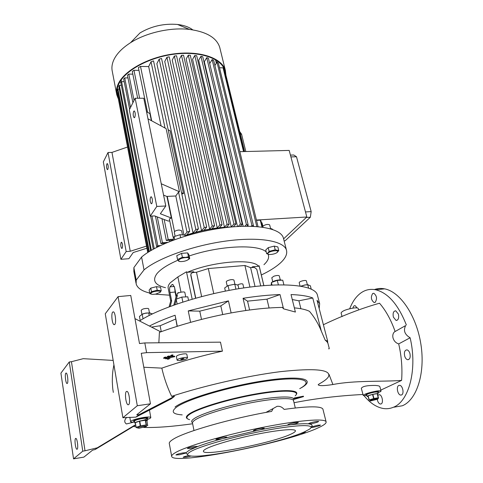 <?xml version="1.0" encoding="UTF-8"?>
<svg xmlns="http://www.w3.org/2000/svg" width="483" height="483" viewBox="0 0 483 483"><rect width="100%" height="100%" fill="white"/><g stroke="black" fill="none" stroke-linecap="round" stroke-linejoin="round"><path stroke-width="0.72" d="M135.331 423.325L134.817 423.084L135.035 422.728C136.532 421.369 147.363 419.401 147.351 420.488L146.947 420.965M139.068 421.146C143.831 420.288 146.476 419.419 147.001 418.55C146.705 418.151 145.19 418.145 142.449 418.538C137.655 419.401 134.999 420.27 134.479 421.14L134.697 420.784C136.188 419.407 147.013 417.451 147.001 418.55L147.007 418.592M137.607 427.835C138.977 426.682 148.305 425.215 146.446 426.441L138.935 428.27L137.607 427.835M147.756 425.511L146.138 424.943L145.298 420.264L146.923 420.856L147.671 425.571M146.138 424.943L140.589 425.813L139.756 421.116L139.424 421.2L140.251 425.897L140.589 425.813M140.251 425.897L136.134 427.34L135.318 422.655L136.134 427.34M146.379 424.931L145.54 420.252M136.037 427.407L137.462 427.98M139.424 421.2L135.318 422.655M145.298 420.264L139.756 421.116M134.359 420.301L134.473 421.098M367.98 396.609L367.122 396.458L367.865 395.879C370.292 394.671 378.177 393.053 378.177 393.754L377.531 394.291M378.177 393.754L377.706 392.045L374.995 392.087C370.238 393.011 367.46 393.899 366.663 394.75L367.4 394.164C369.821 392.951 377.706 391.333 377.706 392.045L377.712 392.069M370.431 400.389C372.9 399.212 380.254 398.022 377.41 399.254L370.811 400.884C369.724 400.956 369.598 400.793 370.431 400.389M378.491 397.775L377.211 393.657L378.346 398.475M378.34 397.775L373.963 398.487L372.84 394.357L372.532 394.43L373.655 398.56L373.963 398.487M373.655 398.56L369.241 399.93L368.124 395.812L369.241 399.93M369.084 400.002L367.974 395.885M372.532 394.43L368.124 395.812M377.211 393.657L372.84 394.357M265.892 412.434L273.155 408.54L271.621 411.413C231.755 418.187 183.914 431.983 172.944 439.421C170.137 441.19 168.929 442.621 169.328 443.708L171.652 456.2M322.994 409.439L322.91 409.101C321.147 405.998 308.22 406.1 284.119 409.409C282.15 407.042 279.802 406.016 277.073 406.336L273.155 408.54M317.802 428.016C323.809 425.33 326.568 423.247 326.085 421.762C324.962 418.079 297.274 420.337 260.174 427.89C223.116 435.406 185.883 446.437 175.426 452.625C172.576 454.274 171.344 455.584 171.719 456.55C174.254 465.171 286.087 442.875 317.802 428.016M299.726 388.64L300.474 388.223C314.922 380.043 300.758 376.058 265.578 381.238C230.578 386.303 186.975 399.212 176.422 407.241C170.759 411.667 172.685 414.215 182.206 414.879M175.057 407.006C185.846 398.729 231.158 385.368 266.978 380.314C302.998 375.14 316.486 379.566 300.722 388.109L300.661 388.115M256.515 430.546L253.34 430.667C253.955 429.967 256.497 429.188 260.953 428.324L264.249 428.186C264.129 428.596 262.583 429.17 259.6 429.918L222.023 438.793C212.164 441.51 204.086 444.064 197.789 446.455L189.27 450.228L186.124 452.649L185.943 453.024L187.585 454.612M288.544 425.034L287.675 424.907C288.327 424.201 290.881 423.422 295.336 422.553L298.385 422.42C297.757 423.108 295.264 423.881 290.887 424.744L288.544 425.034C280.074 426.127 270.426 427.751 259.6 429.918M308.311 423.857C309.017 423.174 311.523 422.414 315.834 421.568L318.677 421.436C318.001 422.112 315.502 422.873 311.179 423.724L308.311 423.857C304.707 423.513 298.899 423.814 290.887 424.744M311.028 427.527L313.286 427.274C317.44 426.453 319.843 425.728 320.501 425.088L317.778 425.233L311.124 426.996C312.899 425.463 312.284 424.448 309.265 423.971M304.338 431.893L305.268 431.971C304.96 432.412 303.113 433.016 299.732 433.776M209.224 455.01L205.547 455.433M191.135 456.018L186.565 457.081L183.19 457.298C183.48 456.864 185.321 456.284 188.72 455.554M185.943 453.024L179.507 454.745L175.957 454.962C176.452 454.394 178.71 453.718 182.725 452.939L186.124 452.649M196.068 447.119L190.978 448.315L187.362 448.508C187.887 447.892 190.242 447.18 194.444 446.37L197.789 446.455M222.023 438.793L215.865 439.488C216.426 438.83 218.89 438.075 223.255 437.236L226.756 437.073L224.867 438.021M304.797 431.687L309.355 429.248C316.818 424.322 299.273 424.273 267.836 430.087C236.489 435.847 200.638 445.918 190.906 451.46C186.535 453.948 186.48 455.457 190.749 455.982C206.7 458.337 282.893 442.017 304.797 431.687M291.068 434.072C294.238 432.605 295.681 431.476 295.397 430.673C294.666 428.499 278.232 429.924 256.696 434.289C235.191 438.63 213.081 445.03 206.102 448.822C204.061 449.921 203.162 450.778 203.409 451.4C204.176 456.604 273.215 442.802 291.068 434.072M259.504 267.292L259.063 265.692L258.496 266.278L252.5 266.785L251.679 267.558M258.496 266.278C253.291 258.248 212.713 261.339 187.356 272.297L193.755 271.754L193.906 272.466M233.428 266.453L217.833 267.757M263.959 264.678C268.089 260.85 269.472 257.397 268.125 254.318M266.242 251.969C258.236 243.939 219.687 245.527 189.179 255.972M177.913 260.222C167.619 264.696 160.628 269.176 156.939 273.668C152.054 280.454 154.916 285.133 165.512 287.699M187.356 272.297L186.492 271.808L177.877 276.922L170.233 282.815C168.591 284.722 167.891 286.467 168.138 288.049L168.235 288.532M177.563 259.558L176.766 255.676L181.56 253.352L187.664 252.893L188.919 254.752L189.728 258.61L188.473 256.775L185.502 257.391L182.363 257.246L177.563 259.558L178.891 261.369L180.093 261.502M266.652 253.678L265.759 249.989L268.204 247.652L274.284 246.107L277.846 246.922L278.763 250.611L275.201 249.814L269.109 251.359L267.968 252.881L266.652 253.678L269.242 254.517M149.827 293.67L149.15 290.096L150.793 288.103L156.51 286.661L160.531 287.222L161.225 290.79L157.204 290.247L151.475 291.696L149.827 293.67L151.976 294.286M133.882 267.594L136.206 280.122L144.019 269.894L141.585 257.059L133.882 267.594L133.869 271.537L135.989 282.996M136.206 280.122L136.158 283.926C137.395 288.091 141.911 291.14 149.712 293.066M155.339 294.165L169.551 295.191M261.339 274.978C269.248 271.211 275.473 267.322 280.019 263.326C285.417 258.52 287.554 254.094 286.431 250.061C283.811 240.926 259.486 236.555 226.527 240.975C193.623 245.34 158.321 257.952 144.019 269.894M274.284 246.107L275.201 249.814M268.204 247.652L269.109 251.359M268.24 252.983C270.631 250.538 280.285 249.796 277.387 252.265C274.978 254.68 265.451 255.435 268.24 252.983M276.916 252.633L278.763 250.611M186.492 271.808L192.168 299.17M259.063 265.692L263.827 285.616M252.5 266.785L252.663 267.479M317.518 295.493L317.301 294.66C314.578 285.562 285.954 281.939 245.243 287.717C204.599 293.441 159.517 307.876 139.527 320.966M177.098 326.291L175.106 315.236C165.15 318.774 156.589 322.372 149.428 326.037M175.106 315.236L177.291 326.23M222.717 314.59L220.816 305.908L228.447 300.873L188.249 310.907L190.586 322.312M228.447 300.873L231.134 312.942M269.073 307.943L266.972 299.17L280.037 294.576C268.971 294.92 256.642 296.157 243.064 298.283L245.859 310.497M280.037 294.576L283.527 308.824L295.391 312.042L291.032 294.57C300.589 294.914 307.834 296.049 312.761 297.993L321.322 331.127L325.174 340.092L327.697 341.3L326.87 341.644L325.174 340.092M319.197 308.589L319.649 303.68L317.041 300.305L327.697 341.3M327.438 341.409L329.261 348.436L328.863 349.004M151.511 327.106L160.139 325.753L161.268 331.646M175.661 319.058L160.139 325.753M188.249 310.907L199.769 311.155L201.502 319.426M220.816 305.908L199.769 311.155M243.064 298.283L247.55 301.151L249.584 309.971M266.972 299.17L247.55 301.151M300.909 308.734L298.911 300.8L292.275 299.551M298.911 300.8L312.761 297.993M170.179 306.409L171.664 300.981L170.855 300.504L169.135 306.802M176.047 296.822L175.088 292.028L169.98 292.505L171.664 300.981M174.683 288.001L175.088 292.028M169.98 292.505C169.467 289.872 169.473 287.977 169.986 286.83L174.303 286.437M178.022 293.151L178.197 292.499L178.299 293.012M174.894 304.701L176.259 299.665M176.434 299.025L177.412 295.403M173.808 305.087L176.283 295.97L174.556 287.385L172.757 284.451L171.863 284.698L169.986 286.83M178.197 292.499L177.78 293.29M177.201 294.358L176.283 295.97M159.728 292.68L161.225 290.79M160.223 292.263L155.852 294.069C152.145 294.624 150.521 294.31 150.98 293.127C152.513 291.056 162.264 290.156 160.223 292.263M156.51 286.661L157.204 290.247M150.793 288.103L151.475 291.696M195.585 298.192L190.761 275.075L191.268 273.269M260.723 285.888L256.769 269.248L254.269 267.341L250.599 267.654L244.905 265.493L208.318 268.554L196.484 272.249L192.59 272.581L191.093 273.523L190.761 275.075M201.628 296.556L196.484 272.249M213.746 293.579L208.318 268.554M249.934 287.083L244.905 265.493M255.024 286.473L250.599 267.654M195.76 298.144L190.906 274.918M182.115 261.526C175.619 262.142 179.03 258.031 185.442 257.614C191.968 257.034 188.406 261.128 182.115 261.526M187.809 259.926L189.728 258.61M187.664 252.893L188.473 256.775M181.56 253.352L182.363 257.246M283.563 238.699L283.346 237.853C280.641 228.356 256.346 223.587 223.544 227.855C190.797 232.063 155.743 244.796 141.585 257.059M229.564 227.155C214.838 227.698 200.028 230.548 185.122 235.704M173.445 240.087L173.228 239.007L174.079 236.622L174.701 239.628M174.079 236.622L180.008 234.69L185.013 235.179L185.212 236.133M180.008 234.69L180.612 237.588M175.081 236.066L174.297 232.238C174.538 231.134 176.132 230.385 179.078 229.999L181.596 230.729M270.094 228.701L271.736 228.767L271.844 229.214M270.027 228.682L270.637 228.701M271.736 228.767L272.738 229.503M262.903 227.239L263.03 226.014C265.765 224.372 267.98 224.015 269.677 224.933L269.689 224.975M253.044 226.34L253.497 225.863L213.643 60.266L212.115 59.566L251.939 225.489L253.497 225.863M251.939 225.489L251.202 226.267M246.801 226.213L248.129 224.794L208.402 58.171L206.736 57.664L246.408 224.571L248.129 224.794M246.408 224.571L244.863 226.231M240.238 226.37L242.249 224.19L202.721 56.674L200.94 56.324L240.389 224.088L242.249 224.19M240.389 224.088L238.204 226.473M233.374 226.811L235.915 223.991L196.672 55.702L194.782 55.509L233.929 224.009L235.915 223.991M233.929 224.009L231.291 226.944L226.581 227.107L229.177 224.184L227.076 224.311L224.492 227.239L219.487 227.692L222.053 224.746L219.837 224.993L181.481 55.358L183.564 55.255L222.053 224.746M184.633 235.046L186.999 232.094L189.716 231.248L186.722 234.967L193.037 232.981L195.85 229.534L198.422 228.882L195.663 232.245L201.58 230.759L204.243 227.559L206.688 227.064L204.049 230.21L209.64 229.111L212.23 226.062L214.561 225.7L211.977 228.719L217.272 227.958L219.837 224.993M169.762 220.936L168.15 221.033L154.62 215.907L150.213 216.155L156.806 206.44L165.79 205.981L160.344 213.764L171.38 218.026L169.346 218.92L173.107 237.28L173.783 236.984M173.107 237.28L173.657 237.244M173.27 239.218L168.217 239.556L164.166 219.524M161.938 218.678L166.339 240.516L168.217 239.556M166.339 240.516L173.433 240.033M167.655 242.345L162.427 242.708L157.283 216.915M155.478 216.233L160.924 243.631L162.427 242.708M160.924 243.631L165.319 243.329M160.344 245.569L157.82 245.744L151.964 216.058M150.636 216.13L156.637 246.638L157.82 245.744M156.637 246.638L158.382 246.517M169.799 241.488L169.557 240.299M168.15 129.728L170.125 130.79L183.504 193.538L181.523 192.669M181.819 194.069L183.504 193.538M193.037 232.981L156.866 63.702L159.179 59.143L161.551 58.509L198.422 228.882M201.58 230.759L164.745 61.498L166.943 57.272L169.207 56.843L206.688 227.064M209.64 229.111L172.232 60.055L174.369 56.04L176.543 55.78L214.561 225.7M217.272 227.958L179.368 59.258L181.481 55.358M224.492 227.239L186.154 59.035L188.292 55.189L190.278 55.231L229.177 224.184M194.782 55.509L192.596 59.361L231.291 226.944M200.94 56.324L198.67 60.248L237.521 226.515M206.736 57.664L204.333 61.727L243.191 226.267M247.918 225.024L248.202 226.219M239.749 131.666L241.566 134.165L245.823 151.529M186.999 232.094L178.547 192.077L179.483 191.769L166.122 128.629L147.985 118.818L143.783 98.254L135.143 98.242L129.323 109.883L150.213 216.155M151.354 120.641L149.911 113.596L146.536 111.736M171.38 218.026L166.955 196.515L163.562 195.084M174.508 231.623L167.257 196.382L166.955 196.515M167.257 196.382L175.788 195.989L183.926 234.841M178.547 192.077L175.788 195.989M179.483 191.769L161.25 183.757L147.985 118.818M165.79 205.981L161.25 183.757M156.806 206.44L135.143 98.242M146.91 248.22L133.211 252.537L128.889 258.707L120.895 259.311L126.172 251.546L130.253 251.251L146.506 246.119M130.253 251.251L111.965 152.405L127.452 147.055M120.895 259.311L103.332 161.902L108.029 152.501L111.965 152.405M126.172 251.546L108.029 152.501M262.142 223.231L262.879 226.195L261.991 222.778L261.412 222.814M262.843 226.255L261.991 222.778M261.979 227.107L260.277 220.139L260.953 220.924L262.48 227.179M212.23 226.062L174.369 56.04M204.243 227.559L166.943 57.272M195.85 229.534L159.179 59.143M165.029 128.037L151.04 61.782L153.534 60.894L189.716 231.248M148.867 251.788L117.677 90.146L117.937 89.047L149.313 251.504M147.901 252.404L117.369 92.676L148.106 252.271M117.846 96.256L147.738 252.512M258.037 226.672L218.358 63.08L217 62.15L256.799 226.563M154.234 248.654L121.583 81.651L120.816 82.774L153.274 249.186M130.537 107.461L124.699 77.89L123.666 79.025L129.619 109.291M134.039 100.446L128.78 74.098L127.446 75.245L132.91 102.71M139.629 98.248L133.966 70.276L132.276 71.43L137.679 98.248M138.947 70.349L133.966 70.276M132.825 74.153L128.78 74.098M127.977 77.932L124.699 77.89M124.185 81.675L121.583 81.651M217 62.15L214.917 65.555M212.115 59.566L209.694 63.599M117.369 92.676L118.166 92.682M117.937 89.047L119.331 89.053M147.526 112.285L138.38 67.59L140.517 66.431L148.667 66.569L151.04 61.782M219.493 67.771L223.08 67.831L223.81 68.991L244 151.571M260.277 220.139L256.509 220.369M224.456 71.635L225.006 71.641L225.332 72.776L244.615 151.559L225.205 72.281M188.292 55.189L227.076 224.311M121.33 85.388L119.343 85.37L118.83 86.481L150.654 250.689M119.343 85.37L151.354 250.279M216.227 62.754L217.308 60.87M119.971 81.784L120.979 82.533M225.096 71.919L224.782 70.548C221.619 58.546 200.294 50.932 174.647 54.132C149.012 57.236 124.65 70.675 118.733 84.145C117.061 87.864 116.614 91.402 117.393 94.746L117.834 96.256M225.893 75.046L225.362 70.373C222.168 58.244 200.602 50.54 174.659 53.776C148.728 56.922 124.101 70.524 118.13 84.139C116.451 87.894 116.005 91.462 116.789 94.837L118.063 98.266M219.976 48.391L219.723 47.346C216.644 37.759 206.561 31.781 189.469 29.415C170.614 27.163 146.264 32.651 130.561 42.691C122 48.173 116.325 54.096 113.547 60.466C111.917 64.342 111.507 68.037 112.316 71.55L116.572 93.726M192.771 29.861C189.052 27.042 183.975 25.249 177.545 24.47C164.009 23.329 151.493 26.148 139.985 32.935L130.561 42.691M151.71 120.835L140.517 66.431M148.667 66.569L161.099 125.912M244.561 151.559L225.006 71.641M243.535 151.584L223.08 67.831M256.431 220.049L306.826 216.988L289.19 150.418L239.846 151.68M306.826 216.988L283.606 238.862M305.491 211.94L311.167 211.608L310.352 217.223L306.313 217.471M290.911 156.915L296.496 156.752L311.167 211.608M290.434 155.097L293.779 155.007L296.496 156.752M284.107 240.86L285.121 240.788L310.352 217.223M122.193 248.25L121.74 248.455C120.684 246.843 120.478 244.839 121.136 242.43L121.595 242.218C122.658 243.837 122.857 245.847 122.193 248.25M107.854 169.34L107.371 169.648C106.447 168.223 106.278 166.309 106.87 163.912L107.359 163.598C108.283 165.035 108.446 166.949 107.854 169.34M134.805 117.272L134.141 117.695C133.073 116.162 132.91 114.054 133.634 111.368L134.316 110.927C135.379 112.473 135.542 114.586 134.805 117.272M151.904 203.44L151.264 203.729C150.02 201.985 149.808 199.757 150.636 197.058L151.282 196.762C152.525 198.519 152.731 200.741 151.904 203.44M242.913 284.155L242.901 284.125C242.176 283.581 240.691 283.708 238.445 284.499L237.66 284.946M225.374 291.098L224.673 287.953L228.054 285.574L234.798 284.197L235.921 289.166M228.054 285.574L229.129 290.374M233.959 280.104L233.947 280.055C232.329 279.222 229.938 279.554 226.775 281.058L226.261 281.837L227.161 285.864M234.798 284.197L238.065 285.218L238.856 288.683M176.174 299.2L177.122 303.928L176.174 299.2L181.837 297.075L182.846 302.026M184.856 292.523L184.844 292.475C184.657 291.086 176.7 292.752 177.146 294.093L177.152 294.099M181.837 297.075L187.809 296.816L188.515 300.257M301.072 286.196L305.075 284.976L307.756 284.807L310.358 285.761L311.215 289.076M307.756 284.807L308.589 288.037M300.843 286.159L304.978 284.934L308.251 284.765M306.385 280.889L306.373 280.858C306.077 280.406 304.984 280.351 303.107 280.695C300.607 281.299 299.303 281.963 299.2 282.676L300.052 286.033M271.229 285.115L271.41 282.507L277.278 280.369L282.742 280.188L283.895 284.837M277.278 280.369L278.377 284.855M271.995 282.138C274.7 280.545 277.701 279.802 280.991 279.911M279.295 275.938L279.289 275.896C278.528 275.225 276.717 275.334 273.849 276.222L271.79 277.749L272.744 281.667M271.41 282.507L272.038 285.079M140.209 320.525L139.454 316.419L142.201 314.288L143.04 318.81M142.775 313.908L145.896 313.075L150.159 312.893M148.692 308.866L148.021 308.42C144.544 308.329 142.262 308.963 141.181 310.334L141.924 314.361M142.201 314.288L145.045 313.304L148.746 312.948L152.477 313.847M148.746 312.948L149.217 315.453M294.352 307.87C301.187 308.51 306.228 309.669 309.482 311.342C314.475 317.277 318.424 323.87 321.322 331.127M158.847 342.785L159.414 332.328C199.074 317.959 246.185 307.919 282.398 307.423L283.527 308.824M328.772 348.478L329.261 348.436M171.634 396.332L174.49 396.362L171.266 398.819L135.874 417.137L122.899 417.735L105.264 313.787L118.081 296.64L137.305 405.732L150.442 403.8L141.265 353.302L146.603 352.65L222.415 351.159C201.085 355.886 180.884 361.538 161.823 368.131C164.039 377.869 167.311 387.269 171.634 396.332C202.818 386.08 246.674 375.877 280.327 371.662C314.904 367.955 331 369.531 328.609 376.396C327.54 378.569 324.437 381.057 319.293 383.852L318.164 384.746C319.04 385.995 323.954 385.923 332.908 384.522C355.313 380.199 381.087 381.92 401.59 380.405C402.514 368.577 401.548 356.412 398.704 343.902C395.927 343.027 394.05 341.113 393.071 338.16C392.425 335.649 392.848 333.578 394.345 331.954L405.672 325.554C403.166 330.438 404.651 334.508 410.115 337.768L398.704 343.902M410.115 337.768C417.602 368.855 409.077 401.572 393.265 407.302C390.01 408.66 386.635 409.047 383.14 408.473C376.317 407.199 369.924 402.913 363.965 395.607M374.403 289.552C377.64 288.381 381.051 288.152 384.625 288.858C400.069 291.702 416.455 315.477 420.898 344.27C425.457 373.051 416.769 400.051 402.291 405.78L393.965 407.187M349.716 308.734C352.536 301.458 356.376 296.121 361.242 292.71C365.619 289.728 370.431 288.749 375.683 289.776C388.036 292.831 398.258 304.562 406.348 324.974M372.689 293.507C370.594 297.033 371.059 300.046 374.077 302.539L375.194 302.322C377.308 298.808 376.855 295.789 373.83 293.272L372.689 293.507M393.367 317.108L396.06 320.44C398.342 320.193 399.121 318.086 398.403 314.113L395.722 310.798C393.428 311.046 392.649 313.147 393.367 317.108M404.682 356.116C405.34 358.175 406.318 359.37 407.61 359.72C409.886 359.491 410.653 357.402 409.91 353.459C409.246 351.413 408.274 350.217 406.988 349.879C404.712 350.109 403.939 352.185 404.682 356.116M398.819 385.452C396.012 386.472 397.569 394.786 400.63 395.076L401.524 394.967C404.362 394.007 402.804 385.615 399.743 385.337L398.819 385.452M377.247 399.32C377.76 401.989 378.775 403.559 380.284 404.042L381.069 403.945C383.713 403.057 382.204 394.895 379.36 394.659L377.833 395.39M357.185 307.955L355.12 305.673C354.033 305.558 353.308 306.367 352.946 308.1M366.597 394.502L365.921 394.466M378.219 391.478L377.646 391.822M366.712 394.931L365.758 394.744C366.675 393.76 369.881 392.733 375.369 391.671L378.497 391.622L377.76 392.244M366.839 395.408C364.629 395.704 363.421 395.692 363.21 395.36C364.496 393.983 368.982 392.546 376.68 391.055C379.342 390.65 380.803 390.632 381.051 390.995C381.117 391.369 380.067 391.948 377.893 392.727M363.204 395.323L361.326 388.326C362.491 386.322 367.092 385.362 375.134 385.44C377.941 385.597 379.505 385.983 379.831 386.593L379.849 386.654M380.803 390.101L401.59 380.405M323.393 324.733C342.996 315.399 361.707 308.226 379.523 303.221C385.802 310.466 390.989 319.843 395.076 331.344M222.415 351.159L220.477 342.157L144.815 342.93L146.603 352.65M161.823 368.131L143.801 367.237M150.442 403.8L136.755 414.764L138.899 414.734L174.49 396.362M135.874 417.137L138.899 414.734M128.659 404.694L127.929 404.76C125.834 403.903 124.542 392.812 126.377 391.49L127.126 391.405C129.221 392.22 130.525 403.474 128.659 404.694M118.081 296.64L130.754 295.457L139.496 343.552L144.815 342.93M114.785 324.443L113.964 324.654C112.086 323.882 111.042 313.829 112.648 312.084L113.493 311.849C115.371 312.592 116.427 322.789 114.785 324.443M122.899 417.735L137.305 405.732M134.968 318.629L160.742 331.839M165.826 357.565L165.784 357.088L165.228 357.04L163.719 357.951M169.37 356.454L169.322 355.977L167.77 356.243L165.578 358.38M174.755 356.702L171.193 357.034L172.974 355.391L171.423 355.651L167.468 359.274L169.002 359.014L170.716 357.462L174.755 356.702L174.653 356.188L171.882 356.418M172.914 355.343L172.872 354.866L171.32 355.132L167.42 358.797M186.836 354.311L186.824 354.262C186.571 353.81 185.375 353.701 183.25 353.942C179.096 354.625 176.808 355.476 176.38 356.49L177.074 360.058M180.684 360.409C184.82 359.72 187.108 358.875 187.549 357.873C187.295 357.426 186.1 357.329 183.975 357.571C179.815 358.265 177.521 359.111 177.086 360.113C177.346 360.56 178.547 360.656 180.684 360.409M168.869 356.448L167.873 356.762L165.621 358.851L167.166 358.591L169.388 356.575L168.869 356.448M165.325 357.559L163.767 358.428L165.313 358.169L165.886 357.607L165.325 357.559M181.789 359.461L184.023 358.634L182.858 358.537L180.618 359.358L181.789 359.461M362.975 394.478C338.341 395.758 315.357 398.505 294.032 402.725M192.645 423.754C172.829 426.561 156.516 427.793 143.717 427.449M135.94 426.851L133.356 426.447M135.632 425.07L95.103 449.534L92.573 450.15L83.867 457.123L73.549 458.85L60.918 373.136L69.262 361.972L82.774 451.164L73.549 458.85M95.103 449.534L97.27 447.813L135.566 424.696M75.571 438.449C74.34 439.276 75.426 448.749 76.815 449.256L77.177 449.22C78.433 448.459 77.334 438.878 75.946 438.401L75.571 438.449M67.348 383.387C68.471 382.307 67.535 373.492 66.256 373.051L65.821 373.172C64.716 374.313 65.646 383.031 66.926 383.496L67.348 383.387M113.179 360.421L83.239 358.676L71.442 361.707L85.02 450.796L82.774 451.164M71.442 361.707L69.262 361.972M97.27 447.813L85.02 450.796M126.739 417.312C124.216 420.132 124.107 422.347 126.413 423.953L133.719 422.16M134.648 422.1C132.161 422.287 130.802 422.148 130.573 421.683C131.406 420.276 135.705 418.876 143.469 417.475C147.889 416.847 150.328 416.853 150.799 417.499C150.877 418.018 149.67 418.701 147.182 419.546M147.061 418.882L147.919 418.109C147.581 417.644 145.83 417.638 142.672 418.091C137.136 419.087 134.069 420.089 133.471 421.091L134.534 421.436M133.592 420.796L134.449 420.953M146.977 418.405L147.713 417.922M342.061 316.619L341.083 312.972C342.127 310.925 346.389 309.265 353.87 307.985C356.484 307.719 357.945 307.894 358.259 308.522L358.277 308.583M293.887 398.487L303.529 396.603L303.427 396.187L294.129 397.998M303.529 396.603L293.718 399.483M293.561 400.739L293.495 400.479C292.529 397.37 274.326 398.209 250.574 402.87C226.847 407.495 202.679 415 195.289 419.83C193.152 421.212 192.234 422.347 192.536 423.229L193.979 430.528M192.5 422.691C190.906 421.744 191.564 420.307 194.468 418.393C202.359 413.146 229.739 404.869 254.873 400.341C280.062 395.764 296.55 396 293.374 400.244M295.179 395.867C301.235 390.56 285.085 389.425 257.361 394.182C229.715 398.88 198.404 408.292 189.813 414.239C185.979 416.895 185.919 418.701 189.632 419.655M187.597 418.815C185.502 417.753 186.07 416.111 189.306 413.889C197.764 408.026 227.97 398.825 255.441 393.995C282.984 389.105 300.384 389.745 296.188 394.665M168.138 288.049L170.71 301.042M177.877 276.922L180.98 292.179M173.059 284.59L171.863 284.698M240.365 134.189L241.566 134.165M328.989 374.307L332.908 384.522M171.423 355.651L171.32 355.132M167.873 356.762L167.77 356.243M164.335 357.867L164.232 357.348M163.797 358.362L163.701 357.843M165.657 358.784L165.56 358.265M167.498 359.201L167.402 358.688M174.212 356.653L174.109 356.14M147.351 420.488L146.868 417.825M134.811 423.042L134.479 421.14M367.116 396.434L366.663 394.75M377.537 391.441L377.706 392.045M366.494 394.122L366.657 394.726M293.495 400.473L295.294 407.966M322.91 409.101L326.085 421.762M259.268 266.32L263.881 285.61M317.301 294.66L319.649 303.68M283.346 237.853L286.431 250.061M182.393 234.557L181.584 230.675M270.613 228.701L269.677 224.933M215.49 59.711L216.342 63.231M117.182 93.648L117.393 94.746M219.723 47.346L225.362 70.373M177.545 24.47L189.469 29.415M121.148 79.979L121.499 81.772M134.443 117.695L134.141 117.695M151.632 203.705L151.264 203.729M242.901 284.125L243.782 287.928M233.947 280.055L234.883 284.179M184.844 292.475L185.677 296.544M306.373 280.858L307.393 284.807M279.289 275.896L280.261 279.856M148.679 308.824L149.44 312.863M327.468 342.737L327.136 341.535M405.672 325.554L394.345 331.954M375.683 289.776L384.625 288.858M374.077 302.539L374.977 302.436M396.06 320.44L397.08 320.314M407.61 359.72L408.69 359.563M400.63 395.076L401.651 394.907M380.284 404.042L381.184 403.891M379.831 386.593L381.051 390.995M128.701 404.651L127.929 404.76M114.658 324.582L113.964 324.654M187.549 357.873L186.824 354.262M165.886 357.607L165.784 357.088M163.761 358.422L163.665 357.909M169.424 356.502L169.322 355.977M165.621 358.845L165.524 358.332M167.462 359.261L167.366 358.754M172.974 355.391L172.872 354.866M77.208 449.196L76.815 449.256M67.288 383.448L66.926 383.496M130.561 421.617L129.812 417.258M150.799 417.499L149.488 410.272M358.615 309.808L358.259 308.522M113.916 364.762C112.937 370.129 112.322 372.761 112.316 381.842C112.75 390.699 112.895 388.996 113.306 392.401"/></g></svg>
